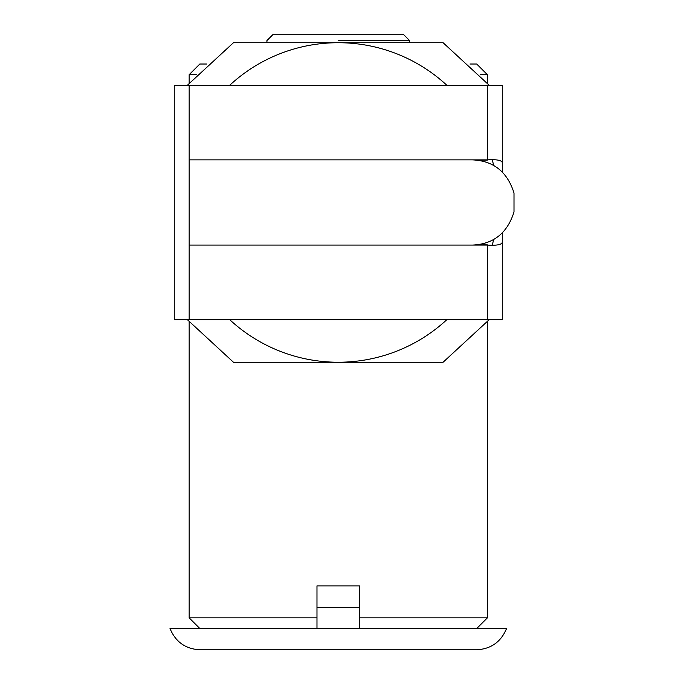 <?xml version="1.0" encoding="UTF-8"?>
<svg xmlns="http://www.w3.org/2000/svg" width="684" height="684" viewBox="0 0 684 684"><rect width="100%" height="100%" fill="white"/><g stroke="black" fill="none" stroke-linecap="round" stroke-linejoin="round"><path stroke-width="1.03" d="M502.295 232.885L502.295 319.633L487.384 319.633L487.384 245.077C496.558 245.65 501.526 244.752 502.295 242.384L502.295 319.633L502.295 308.98L502.295 319.633L189.169 319.633L189.169 245.077L472.473 245.077C493.472 244.171 507.314 233.141 514 211.989C507.314 233.141 493.472 244.171 472.473 245.077L189.169 245.077L189.169 85.32L174.258 85.32L174.258 308.98M502.295 242.384C501.526 244.752 496.558 245.65 487.384 245.077L191.913 245.077L487.384 245.077L487.384 319.633L189.169 319.633L189.169 159.876L472.473 159.876C493.472 160.783 507.314 171.812 514 192.965L514 211.989L514 192.965C507.314 171.812 493.472 160.783 472.473 159.876L189.169 159.876L189.169 85.32L174.258 85.32L174.258 319.633L189.169 319.633L174.258 319.633M502.295 172.069L502.295 85.32L502.295 95.974L502.295 85.32L189.169 85.32L502.295 85.32L502.295 162.57C501.534 160.21 496.567 159.312 487.384 159.876L191.913 159.876L487.384 159.876L487.384 85.32L487.384 159.876C496.567 159.312 501.534 160.21 502.295 162.57M487.384 160.09L476.774 160.09L487.384 160.09M487.384 244.863L476.774 244.863L487.384 244.863M338.281 362.238A159.757 159.757 0 0 1 229.662 319.633A159.757 159.757 0 0 0 338.281 362.238L442.958 362.238L338.281 362.238A159.757 159.757 0 0 0 446.891 319.633A159.757 159.757 0 0 1 338.281 362.238L233.595 362.238L338.281 362.238M229.662 85.32A159.757 159.757 0 0 1 446.891 85.32A159.757 159.757 0 0 0 229.662 85.32M492.352 160.261A159.757 159.757 0 0 1 493.703 165.528A159.757 159.757 0 0 0 492.352 160.261M493.703 239.426A159.757 159.757 0 0 1 492.352 244.701A159.757 159.757 0 0 0 493.703 239.426M442.958 42.724L233.595 42.724L442.958 42.724M480.339 74.676L487.384 74.676L480.339 74.676M189.169 74.676L196.214 74.676L189.169 74.676L189.169 82.961L189.169 74.676L199.822 64.022L206.568 64.022L199.822 64.022L189.169 74.676M359.579 585.897L316.974 585.897L316.974 628.502L316.974 585.897L359.579 585.897L359.579 617.849L487.384 617.849L487.384 321.993L487.384 617.849L359.579 617.849L359.579 585.897M189.169 617.849L316.974 617.849L189.169 617.849L189.169 321.993L189.169 617.849L199.822 628.502L189.169 617.849M359.579 628.502L359.579 617.849L359.579 628.502M469.985 64.022L476.731 64.022L487.384 74.676L487.384 82.961L487.384 74.676L476.731 64.022L469.985 64.022M338.281 40.587L409.639 40.587L338.281 40.587M338.281 34.2L403.244 34.2L409.639 40.587L409.639 42.724L409.639 40.587L403.244 34.2L273.309 34.2L338.281 34.2M200.036 649.8L476.517 649.8L200.036 649.8C185.544 649.022 175.531 641.917 170 628.502L506.553 628.502C501.03 641.917 491.018 649.022 476.517 649.8L200.036 649.8L476.517 649.8C491.018 649.022 501.03 641.917 506.553 628.502L170 628.502C175.531 641.917 185.544 649.022 200.036 649.8M316.974 607.572L359.579 607.572L316.974 607.572M443.01 42.639L489.248 85.32L443.01 42.639M489.248 319.633L443.01 362.315L489.248 319.633M187.313 85.32L233.543 42.639L187.313 85.32M233.543 362.315L187.313 319.633L233.543 362.315M476.731 628.502L487.384 617.849L476.731 628.502M266.922 42.724L266.922 40.587L273.309 34.2L266.922 40.587L266.922 42.724"/></g></svg>
